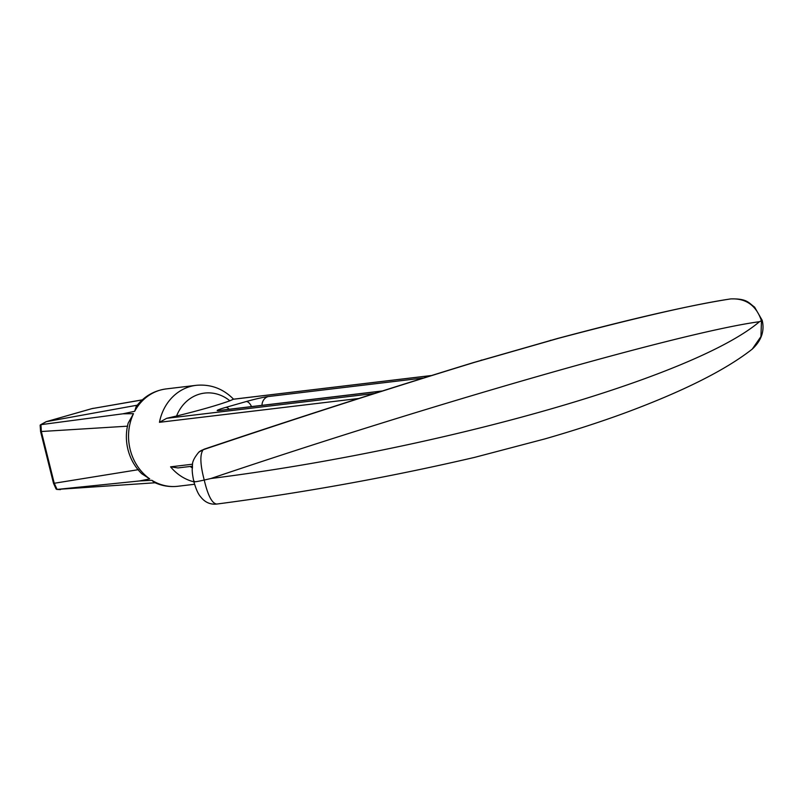 <?xml version="1.0" encoding="UTF-8"?>
<svg xmlns="http://www.w3.org/2000/svg" width="803" height="803" viewBox="0 0 803 803"><rect width="100%" height="100%" fill="white"/><g stroke="black" fill="none" stroke-linecap="round" stroke-linejoin="round"><path stroke-width="1.2" d="M149.739 478.879L141.74 473.71C134.944 467.005 130.347 458.945 127.948 449.509C125.78 440.656 125.86 431.863 128.179 423.121L133.489 413.675A49.023 43.402 83.2 0 0 130.176 449.55A49.023 43.402 83.2 0 0 149.739 478.879L139.612 480.947L151.887 480.304A49.023 43.402 83.2 0 0 177.854 486.267L194.587 484.269M358.419 398.519L159.456 422.308A49.023 43.402 -96.8 0 1 196.153 385.33L166.211 388.913A49.023 43.402 83.2 0 0 134.683 411.307L122.879 413.816L133.489 413.675M430.458 375.684L233.402 399.242L229.849 400.787C217.653 405.204 199.907 410.283 176.58 416.014L166.693 418.313L373.897 393.54M127.627 426.172L41.334 431.512L54.243 483.265L138.467 469.655M142.201 399.944L91.933 408.627L46.313 421.665L137.263 405.184M45.972 421.766A7.177 3.302 74.1 0 1 46.152 421.695A7.177 3.302 74.1 0 1 46.313 421.665L40.943 424.657L41.334 431.512L40.582 431.492L53.49 483.235L54.243 483.265L57.093 489.418L155.099 482.774M139.612 480.947L57.093 489.418L56.08 488.997L53.49 483.235M177.854 486.267C169.604 487.2 161.694 485.885 154.106 482.322L151.887 480.304M122.879 413.816L40.943 424.657L40.15 425.259L40.582 431.492M134.683 411.307L136.119 406.659C143.817 396.541 153.845 390.619 166.211 388.913M93.319 408.305L91.933 408.627A7.177 3.302 74.1 0 0 91.783 408.657L142.302 399.854M210.918 478.508C439.442 449.72 693.421 377.741 759.467 321.702C682.149 332.051 429.344 404.662 210.918 478.508L204.233 480.053C207.907 495.551 212.072 503.551 216.73 504.063L216.639 504.073C304.086 492.61 390.087 477.042 474.643 457.369L544.996 438.88C573.262 430.739 599.45 422.258 623.56 413.455C682.359 391.734 725.26 370.293 752.25 349.114L760.943 336.577L761.465 320.798C756.285 305.471 746.037 298.174 730.71 298.917C696.181 303.976 638.907 317.065 558.868 338.193L474.443 362.374L558.868 338.193A28.697 15.93 74.8 0 0 557.804 338.404A28.697 15.93 74.8 0 1 557.804 338.404L473.629 362.524A28.697 10.319 -106.7 0 1 474.443 362.374C385.32 389.716 294.892 418.835 203.179 449.74C199.796 454.317 200.148 464.425 204.233 480.053C196.103 481.86 192.83 482.272 194.436 481.278M550.999 340.261L550.236 340.402M759.467 321.702L762.177 320.297L754.609 307.147C748.446 302.751 747.262 298.505 730.75 298.907L729.947 299.027L730.75 298.907A14.354 4.256 82.3 0 0 730.71 298.917L729.947 299.027C690.761 305.13 633.376 318.259 557.804 338.414M482.101 360.005L481.017 360.226M204.082 449.208L203.179 449.74A14.354 13.541 -130.2 0 0 198.823 452.149L204.082 449.208C294.882 418.674 384.737 389.786 473.629 362.524M192.369 466.212L177.945 467.928L170.567 466.834L192.59 464.204M159.456 422.308L166.693 418.313M193.894 481.82A49.023 43.402 -96.8 0 1 170.567 466.834M381.244 391.181L219.159 410.564A16.743 1.094 166 0 1 225.723 407.402L246.14 401.57A16.743 1.094 166 0 1 268.162 396.562L422.759 378.072M190.211 466.463A40.311 35.693 83.2 0 0 192.278 467.908M229.849 400.787A40.311 35.693 83.2 0 0 176.58 416.014M261.979 405.344A9.566 8.472 -96.8 0 1 268.162 396.562M251.55 406.599A9.566 4.406 -105.9 0 0 246.14 401.57M229.146 409.279A9.566 4.406 -105.9 0 0 225.723 407.402M219.159 410.564A9.566 8.472 -96.8 0 1 220.333 410.323L381.726 391.031M91.632 408.707A7.177 3.302 74.1 0 1 91.783 408.657L46.152 421.695L40.341 424.897M198.823 452.149C189.92 462.99 193.252 465.359 192.258 468.671C192.027 471.09 192.559 475.436 193.864 481.71C195.992 489.147 198.211 494.146 200.529 496.686C204.775 502.246 210.145 504.706 216.639 504.073M762.177 320.297C764.737 330.987 761.425 340.592 752.24 349.114M233.573 399.211C223.104 388.622 210.637 383.995 196.153 385.33M430.709 375.603L233.502 399.191M56.722 489.408L60.456 489.619"/></g></svg>
